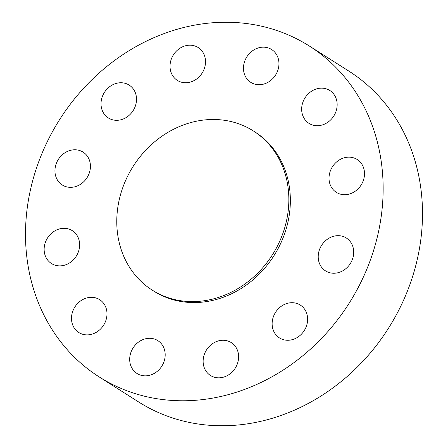 <?xml version="1.0" encoding="UTF-8"?>
<svg xmlns="http://www.w3.org/2000/svg" width="448" height="448" viewBox="0 0 448 448"><rect width="100%" height="100%" fill="white"/><g stroke="black" fill="none" stroke-linecap="round" stroke-linejoin="round"><path stroke-width="0.67" d="M76.373 234.472A19.454 17.013 -57.6 0 0 72.307 230.67A19.454 17.013 -57.6 0 0 49.409 235.418A19.454 17.013 -57.6 0 0 47.393 259.711A19.454 17.013 -57.6 0 0 51.458 263.514A19.454 17.013 -57.6 0 0 74.357 258.765A19.454 17.013 -57.6 0 0 76.373 234.472M307.597 351.697A195.994 171.422 -57.6 0 0 309.366 46.038A195.994 171.422 -57.6 0 0 101.052 71.316A195.994 171.422 -57.6 0 0 99.282 376.981A195.994 171.422 -57.6 0 0 307.597 351.697M99.282 376.981L138.634 401.962A195.994 171.422 -57.6 0 0 346.948 376.684A195.994 171.422 -57.6 0 0 348.718 71.019L309.366 46.038M153.121 143.097A94.298 82.477 -57.6 0 0 152.27 290.158A94.298 82.477 -57.6 0 0 252.498 277.995A94.298 82.477 -57.6 0 0 253.35 130.934A94.298 82.477 -57.6 0 0 153.121 143.097M152.27 290.158L153.782 291.122A94.298 82.477 -57.6 0 0 254.01 278.958A94.298 82.477 -57.6 0 0 254.862 131.897L253.35 130.934M96.662 298.211A19.454 17.013 -57.6 0 0 73.926 308.627A19.454 17.013 -57.6 0 0 78.814 332.517A19.454 17.013 -57.6 0 0 81.816 333.978A19.454 17.013 -57.6 0 0 104.558 323.557A19.454 17.013 -57.6 0 0 99.663 299.673A19.454 17.013 -57.6 0 0 96.662 298.211M145.802 338.716A19.454 17.013 -57.6 0 0 130.318 354.323A19.454 17.013 -57.6 0 0 137.01 373.492A19.454 17.013 -57.6 0 0 149.066 375.43A19.454 17.013 -57.6 0 0 164.55 359.822A19.454 17.013 -57.6 0 0 157.858 340.648A19.454 17.013 -57.6 0 0 145.802 338.716M210.622 345.134A19.454 17.013 -57.6 0 0 210.448 375.469A19.454 17.013 -57.6 0 0 231.123 372.96A19.454 17.013 -57.6 0 0 231.297 342.625A19.454 17.013 -57.6 0 0 210.622 345.134M273.756 315.75A19.454 17.013 -57.6 0 0 279.451 337.91A19.454 17.013 -57.6 0 0 305.995 327.23A19.454 17.013 -57.6 0 0 300.3 305.066A19.454 17.013 -57.6 0 0 273.756 315.75M318.282 258.434A19.454 17.013 -57.6 0 0 325.528 270.883A19.454 17.013 -57.6 0 0 344.736 269.545A19.454 17.013 -57.6 0 0 353.629 250.488A19.454 17.013 -57.6 0 0 346.382 238.039A19.454 17.013 -57.6 0 0 327.174 239.378A19.454 17.013 -57.6 0 0 318.282 258.434M332.276 188.546A19.454 17.013 -57.6 0 0 336.336 192.349A19.454 17.013 -57.6 0 0 359.234 187.594A19.454 17.013 -57.6 0 0 361.25 163.307A19.454 17.013 -57.6 0 0 357.19 159.505A19.454 17.013 -57.6 0 0 334.292 164.254A19.454 17.013 -57.6 0 0 332.276 188.546M311.982 124.807A19.454 17.013 -57.6 0 0 334.723 114.386A19.454 17.013 -57.6 0 0 329.829 90.502A19.454 17.013 -57.6 0 0 326.827 89.04A19.454 17.013 -57.6 0 0 304.091 99.456A19.454 17.013 -57.6 0 0 308.98 123.346A19.454 17.013 -57.6 0 0 311.982 124.807M262.842 84.302A19.454 17.013 -57.6 0 0 278.326 68.695A19.454 17.013 -57.6 0 0 271.639 49.521A19.454 17.013 -57.6 0 0 259.582 47.589A19.454 17.013 -57.6 0 0 244.098 63.196A19.454 17.013 -57.6 0 0 250.785 82.365A19.454 17.013 -57.6 0 0 262.842 84.302M198.022 77.885A19.454 17.013 -57.6 0 0 198.201 47.55A19.454 17.013 -57.6 0 0 177.526 50.058A19.454 17.013 -57.6 0 0 177.346 80.394A19.454 17.013 -57.6 0 0 198.022 77.885M134.893 107.268A19.454 17.013 -57.6 0 0 129.198 85.109A19.454 17.013 -57.6 0 0 102.648 95.788A19.454 17.013 -57.6 0 0 108.343 117.953A19.454 17.013 -57.6 0 0 134.893 107.268M90.362 164.584A19.454 17.013 -57.6 0 0 83.115 152.135A19.454 17.013 -57.6 0 0 63.913 153.474A19.454 17.013 -57.6 0 0 55.02 172.53A19.454 17.013 -57.6 0 0 62.266 184.979A19.454 17.013 -57.6 0 0 81.469 183.641A19.454 17.013 -57.6 0 0 90.362 164.584"/></g></svg>
